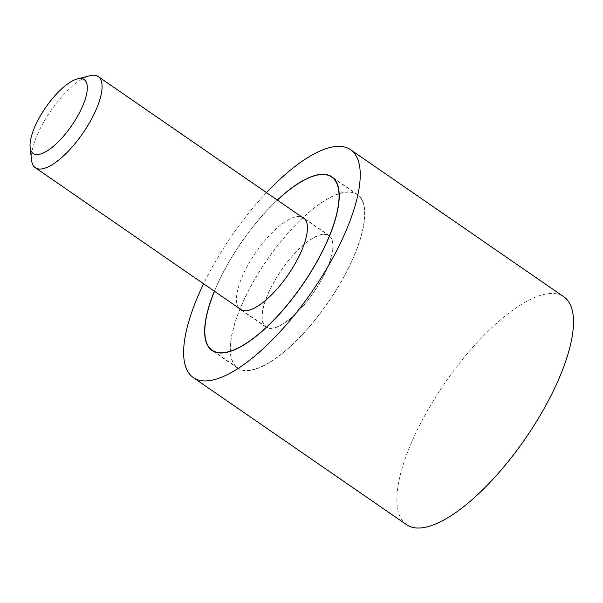 <?xml version="1.0" encoding="UTF-8"?>
<svg xmlns="http://www.w3.org/2000/svg" width="603" height="603" viewBox="0 0 603 603"><rect width="100%" height="100%" fill="white"/><g stroke="black" fill="none" stroke-linecap="round" stroke-linejoin="round"><path stroke-width="0.45" stroke-dasharray="3.02 2.26" d="M266.496 192.621A138.449 48.881 -55.4 0 0 203.61 283.794M406.58 524.7A138.449 48.881 124.6 0 1 432.901 401.553A138.449 48.881 124.6 0 1 547.079 293.827A138.449 48.881 124.6 0 1 563.79 296.766M214.389 291.234A105.495 37.243 124.6 0 1 277.274 200.06M250.358 370.37A105.495 37.243 124.6 0 1 237.62 368.139A105.495 37.243 124.6 0 1 257.685 274.297A105.495 37.243 124.6 0 1 344.682 192.214A105.495 37.243 124.6 0 1 357.421 194.452A105.495 37.243 124.6 0 1 337.356 288.294A105.495 37.243 124.6 0 1 250.358 370.37M277.372 200.121A105.216 37.145 -55.4 0 0 214.487 291.294M250.479 370.136A105.216 37.145 124.6 0 1 237.778 367.905A105.216 37.145 124.6 0 1 257.79 274.312A105.216 37.145 124.6 0 1 344.562 192.447A105.216 37.145 124.6 0 1 357.262 194.679A105.216 37.145 124.6 0 1 337.25 288.272A105.216 37.145 124.6 0 1 250.479 370.136M238.878 308.118A55.657 19.65 124.6 0 1 252.363 257.609A55.657 19.65 124.6 0 1 296.812 216.65A55.657 19.65 124.6 0 1 301.764 216.944M322.401 234.303A55.657 19.65 -55.4 0 0 276.506 277.606A55.657 19.65 -55.4 0 0 265.923 327.105A55.657 19.65 -55.4 0 0 272.639 328.288A55.657 19.65 -55.4 0 0 318.535 284.985A55.657 19.65 -55.4 0 0 329.117 235.479A55.657 19.65 -55.4 0 0 322.401 234.303M31.56 160.157A55.378 19.552 124.6 0 1 50.66 111.027A55.378 19.552 124.6 0 1 89.802 75.722M272.76 328.055A55.378 19.552 124.6 0 1 266.081 326.879A55.378 19.552 124.6 0 1 276.611 277.621A55.378 19.552 124.6 0 1 322.281 234.537A55.378 19.552 124.6 0 1 328.967 235.705A55.378 19.552 124.6 0 1 318.429 284.97A55.378 19.552 124.6 0 1 272.76 328.055M237.62 368.139L212.03 350.486M357.421 194.452L331.831 176.8M237.778 367.905L214.412 351.79M265.923 327.105L240.333 309.46M329.117 235.479L303.528 217.826M357.262 194.679L333.889 178.563M266.081 326.879L242.097 310.341M328.967 235.705L304.982 219.168"/><path stroke-width="0.9" d="M203.61 283.794A138.449 48.881 -55.4 0 0 193.322 377.606A138.449 48.881 -55.4 0 0 210.032 380.546A138.449 48.881 -55.4 0 0 324.21 272.827A138.449 48.881 -55.4 0 0 350.539 149.68A138.449 48.881 -55.4 0 0 333.828 146.74A138.449 48.881 -55.4 0 0 266.496 192.621M350.539 149.68L563.79 296.766A138.449 48.881 124.6 0 1 537.469 419.914A138.449 48.881 124.6 0 1 423.291 527.633A138.449 48.881 124.6 0 1 406.58 524.7L193.322 377.606M277.274 200.06A105.495 37.243 124.6 0 1 319.093 174.561A105.495 37.243 124.6 0 1 331.831 176.8A105.495 37.243 124.6 0 1 311.766 270.641A105.495 37.243 124.6 0 1 224.768 352.725A105.495 37.243 124.6 0 1 212.03 350.486A105.495 37.243 124.6 0 1 214.389 291.234M214.487 291.294A105.216 37.145 -55.4 0 0 212.188 350.26A105.216 37.145 -55.4 0 0 224.889 352.491A105.216 37.145 -55.4 0 0 311.661 270.619A105.216 37.145 -55.4 0 0 331.673 177.026A105.216 37.145 -55.4 0 0 318.972 174.795A105.216 37.145 -55.4 0 0 277.372 200.121M301.764 216.944A55.657 19.65 124.6 0 1 303.528 217.826A55.657 19.65 124.6 0 1 292.945 267.333A55.657 19.65 124.6 0 1 247.049 310.635A55.657 19.65 124.6 0 1 240.333 309.46A55.657 19.65 124.6 0 1 238.878 308.118M77.357 78.94L89.802 75.722A55.378 19.552 124.6 0 1 91.513 75.367A55.378 19.552 124.6 0 1 98.199 76.543A55.378 19.552 124.6 0 1 87.669 125.801A55.378 19.552 124.6 0 1 41.999 168.885A55.378 19.552 124.6 0 1 35.313 167.717A55.378 19.552 124.6 0 1 31.56 160.157L30.15 147.381A44.886 15.844 -55.4 0 0 38.607 154.458A44.886 15.844 -55.4 0 0 79.099 113.432A44.886 15.844 -55.4 0 0 78.744 78.654A44.886 15.844 -55.4 0 0 77.357 78.94A44.886 15.844 -55.4 0 0 45.632 107.56A44.886 15.844 -55.4 0 0 30.15 147.381M214.412 351.79L212.188 350.26M333.889 178.563L331.673 177.026M242.097 310.341L35.313 167.717M304.982 219.168L98.199 76.543"/></g></svg>
